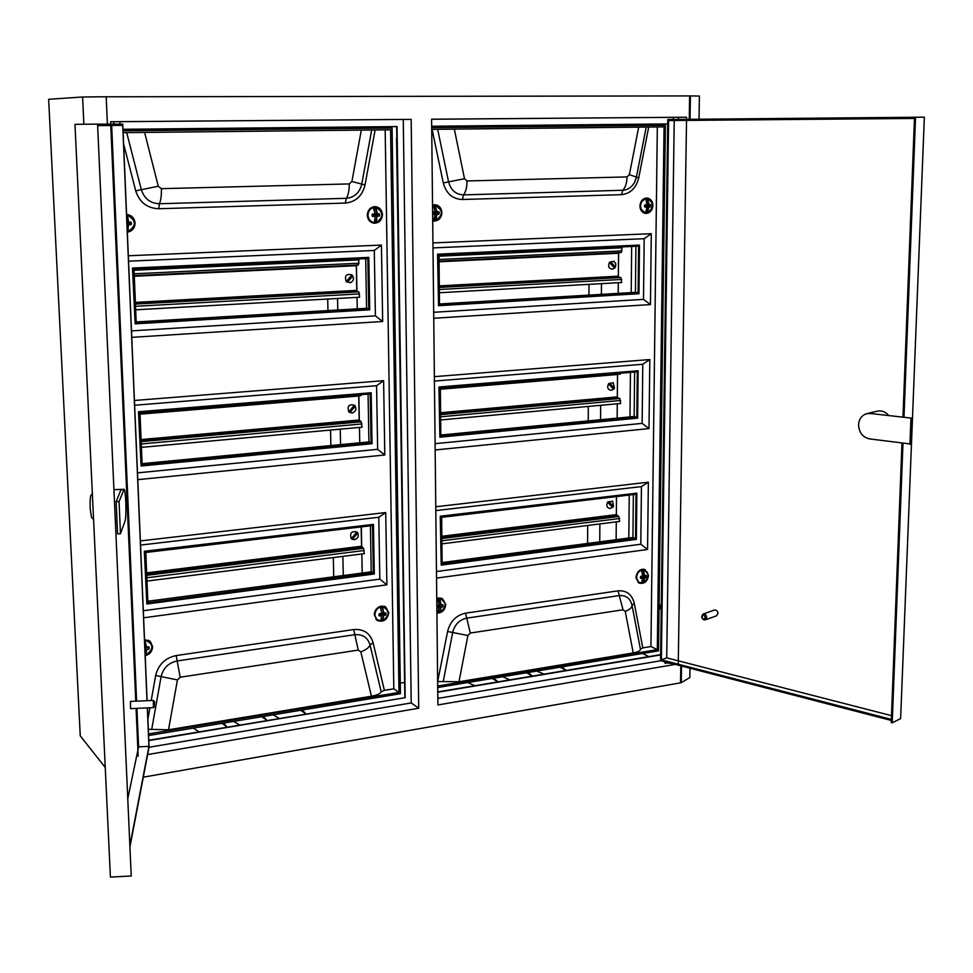 <?xml version="1.0" encoding="UTF-8"?>
<svg xmlns="http://www.w3.org/2000/svg" width="973" height="973" viewBox="0 0 973 973"><rect width="100%" height="100%" fill="white"/><g stroke="black" fill="none" stroke-linecap="round" stroke-linejoin="round"><path stroke-width="1.46" d="M659.536 609.305L660.643 607.164L659.135 603.698M110.606 121.734L411.165 119.375L112.552 121.734L110.606 121.771L110.703 124.155M686.537 119.338L686.573 117.222L431.611 119.253M665.702 662.832L664.985 663.16M665.714 662.078L664.766 662.747L671.321 663.391M273.17 714.839L279.348 718.427M233.654 721.394L239.662 725.067M193.299 728.096L199.112 731.842M536.768 671.066L544.029 674.155M502.627 676.734L509.767 679.884M467.818 682.523L474.824 685.734M147.616 754.574L418.718 708.235L411.214 702.932L149.015 747.264M660.631 654.938L437.765 692.229M431.684 126.247L667.697 123.936M437.826 698.432L660.983 660.703M660.631 654.647L437.765 691.925M589.164 248.407L589.164 249.234M588.969 284.347L588.908 295.111M588.312 406.434L588.239 420.895M587.68 525.469L587.583 543.445M404.622 682.426L400.28 683.131M632.851 124.276L632.839 125.553M631.659 246.473L631.209 292.605M630.431 372.367L629.993 416.894M629.239 495.05L628.813 538.02M326.867 260.411L326.892 261.299M327.706 299.027L327.962 310.582M330.552 430.054L330.893 445.561M333.325 557.565L333.739 576.794M648.833 656.629L642.606 653.503M686.573 117.222L431.611 119.217L437.899 704.963L675.238 664.401M122.987 129.275L397.033 126.587L405.182 697.677L148.784 740.587M403.272 119.472L411.214 702.932M83.86 124.252L82.608 96.996L48.65 99.295L80.248 735.856L105.254 767.478M82.608 96.996L106.191 96.753L107.395 124.155M411.165 119.375L418.718 708.235M110.764 125.481L135.77 701.192M136.086 708.393L138.166 756.179M678.254 663.89L686.524 120.409M143.286 777.172L681.258 682.718L689.821 677.549L689.979 668.232M106.191 96.789L689.614 95.926L689.261 119.314M680.784 665.836L680.528 682.341M689.614 95.926L690.404 95.901L690.039 119.302M681.514 666.031L681.258 682.718M690.404 95.901L699.417 96.059L699.04 119.229M305.279 713.464L300.621 710.278M266.201 719.874L261.749 716.736M226.308 726.405L222.051 723.328M566.128 670.458L560.18 667.186M532.353 676.101L526.551 672.769M493.883 678.193L497.908 681.866L492.253 678.461M405.182 697.677L148.772 740.258M396.668 126.599L404.841 697.434M305.036 714.133L305.315 713.148L302.141 710.022M265.884 720.677L266.237 719.546L263.233 716.481M225.906 727.366L226.344 726.065L223.51 723.085M566.225 670.446L561.835 666.906M532.401 676.101L528.181 672.501M599.745 541.839L599.867 523.936M600.572 419.716L600.657 405.303M601.399 294.369L601.472 283.642M601.703 248.662L601.715 247.835M618.597 247.069L618.585 247.884M618.536 253.065L618.341 276.356M618.293 282.705L618.208 293.372M617.527 374.386L617.332 397.057M617.271 403.783L617.15 418.122M616.493 496.558L616.335 514.79M616.286 521.856L616.128 539.687M396.558 138.494L404.245 655.924M343.274 575.542L342.873 556.361M340.562 444.625L340.246 429.166M337.777 309.998L337.546 298.468M336.767 260.837L336.743 259.961M356.325 259.061L356.337 259.937M356.434 265.106L356.921 291.243M357.042 297.373L357.249 308.842M358.879 395.865L359.341 420.895M359.463 427.402L359.755 442.788M361.324 526.88L361.701 547.106M361.834 553.965L362.187 573.061M867.04 413.622L877.014 411.214C881.368 410.241 885.211 411.603 888.531 415.289M870.385 413.476L866.529 413.744C861.677 415.374 859.025 419.035 858.563 424.727C858.977 432.474 862.625 437.193 869.497 438.896L911.081 444.053L912.102 418.208L870.385 413.476L912.102 418.208M705.23 617.551C704.172 614.766 703.053 614.51 701.898 616.773C702.968 619.558 704.075 619.825 705.23 617.551M701.667 616.371L703.041 614.072C705.097 613.817 706.313 614.96 706.678 617.539L705.303 619.825C703.248 620.093 702.032 618.95 701.667 616.371M716.529 615.812L718.001 613.501C717.648 610.947 716.432 609.803 714.377 610.071L703.151 614.036M891.317 720.446L660.558 660.594L667.758 119.509L914.498 117.259L902.968 417.076M891.353 719.4L661.36 659.852L668.585 120.555L914.45 118.438M891.499 715.654L666.724 657.845L674.228 120.506M903.99 417.21L915.557 117.234L924.35 117.174L900.633 718.633L892.217 722.793L902.98 443.433M915.557 117.234L914.498 117.247M901.959 443.287L891.232 722.538L892.217 722.793M661.36 659.852L666.724 657.845M909.925 444.369L910.947 418.499M361.165 526.892L361.53 546.23L363.525 548.31L364.34 553.649L146.996 581.076M145.208 655.741C149.903 654.355 152.36 651.278 152.591 646.534L150.316 641.462L144.527 639.541M374.264 614.778L377.293 620.494C383.557 622.477 387.388 619.886 388.786 612.698L385.661 606.921C379.434 605.024 375.627 607.651 374.264 614.778M376.685 620.056L377.767 620.446M367.283 215.203C367.685 219.691 369.91 222.367 373.948 223.206C379.081 223.133 381.915 220.287 382.462 214.68C382.048 210.119 379.774 207.444 375.651 206.653C370.579 206.811 367.794 209.657 367.283 215.203M373.291 223.097L375.383 222.829M127.329 232.194C132.255 231.246 134.833 228.205 135.077 223.072C134.566 218.463 132.097 215.641 127.682 214.583L126.587 214.486M133.994 269.229L136.22 322.622L368.706 308.794L367.83 258.538L133.994 269.229M136.196 321.954L366.553 308.295L365.678 258.636M366.553 308.295L368.706 308.794M139.99 412.953L142.143 464.778L371.054 442.776L370.19 393.907L139.99 412.953M142.094 463.647L368.925 441.912L368.074 394.089M368.925 441.912L371.054 442.776M147.835 601.229L371.224 571.869L373.328 573.085L372.489 525.554L145.804 552.482L147.896 602.798L373.328 573.085M371.224 571.869L370.409 525.797M150.779 642.435L149.818 641.037M385.843 607.371L385.004 606.568M376.502 207.103L374.982 206.617M129.92 215.641L127.195 214.522M148.577 735.527L400.438 693.7L392.083 128.083L123.048 130.735M131.769 337.351L382.657 321.491L381.428 245.087L128.327 255.777M151.216 700.536L155.656 675.505C158.368 664.559 165.203 657.918 176.149 655.571L353.734 629.555C363.695 628.813 370.141 633.204 373.097 642.715L384.371 690.356L393.822 688.799L385.174 129.859M137.777 479.653L384.797 454.987L383.605 380.686L134.432 400.487M143.603 617.794L386.889 584.822L385.722 512.552L140.355 540.927M131.489 330.869L375.408 315.86L374.301 250.462L128.558 261.178M132.486 268.037L135.138 323.851L369.728 309.828L368.816 257.395L132.486 268.037L135.138 323.851M148.504 733.91L398.979 692.435L390.574 129.798L123.133 132.656M392.083 128.083L123.048 130.832M384.371 690.356L381.173 691.815C380.224 693.761 376.989 695.233 371.455 696.23L168.524 729.799L148.31 729.312M393.822 688.799L398.979 692.435M382.657 321.491L375.408 315.86M381.428 245.087L374.301 250.462M368.816 257.395L132.802 268.11M137.485 472.878L377.646 449.319L376.575 385.722L134.639 405.242M384.797 454.987L377.646 449.319M383.605 380.686L376.575 385.722M138.494 411.749L141.073 466.006L372.051 443.737L371.163 392.764L138.494 411.749L141.073 466.006M371.163 392.764L138.811 411.92M144.649 551.509L146.85 604.026L374.313 573.985L373.45 524.398L144.332 551.265L146.85 604.026M373.45 524.398L144.332 551.265M143.311 610.74L379.823 579.117L378.789 517.259L140.538 545.075M385.722 512.552L378.789 517.259M386.889 584.822L379.823 579.117M148.48 640.222L149.976 641.548L152.189 646.473C152.019 650.706 149.891 653.601 145.78 655.157M144.758 639.516L146.534 647.106L149.137 647.154L148.699 649.186L146.631 649.672L145.816 655.084C154.075 648.955 153.88 644.004 145.245 640.234L149.976 641.548C153.807 647.325 152.372 651.898 145.682 655.255L146.254 649.623L148.699 649.186M146.85 647.288L149.185 648.505M147.337 647.191L148.747 648.48L149.137 647.154M146.485 647.337L148.601 646.704M148.334 646.996L146.157 647.118L144.892 640.404M380.771 606.982L380.601 606.957C377.038 608.307 375.164 610.922 374.946 614.814C375.323 618.609 377.293 620.652 380.881 620.944L381.635 615.873L379.178 615.386M381.598 615.52L380.005 613.841M378.935 615.508L379.446 613.671L381.586 613.452L383.8 615.191L382.742 620.665C390.1 614.924 390.003 610.266 382.462 606.69L383.873 613.124L386.074 613.185L385.685 615.094L383.921 615.532L381.307 613.987L383.617 613.331M378.911 614.231L381.757 613.416L380.321 606.422C376.551 607.809 374.556 610.558 374.325 614.656L377.256 620.154L380.711 621.115L381.805 615.812M383.97 606.215L385.344 607.043L388.361 612.795M381.842 606.033L382.134 606.86L382.097 606.167L385.344 607.043C390.076 612.358 389.139 616.955 382.571 620.835L383.557 615.483L385.685 615.094M382.146 620.701L381.246 620.263M382.401 620.494L381.501 620.446M379.494 616.006L381.817 615.775L381.063 620.823L375.906 619.29M380.978 614.778L381.307 613.987L381.331 615.143M383.398 613.258L386.099 614.45M383.994 613.306L385.685 614.425L386.074 613.185M383.824 613.331L385.636 612.759M385.235 613.063L383.508 613.124L382.134 606.86M380.236 613.975L381.817 615.775L379.202 614.036M379.19 614.802L379.446 613.671M372.44 214.34L373.486 214.291M372.136 214.498L372.428 215.86L372.683 213.914L374.86 214.109L373.364 214.303M372.16 215.884L372.732 216.456L372.683 213.914M374.301 215.848L376.819 215.045L374.654 214.133M373.741 215.605L372.416 215.203M375.104 213.938L376.94 213.756L375.505 207.504L373.9 207.383C370.19 208.417 368.22 211.032 368.001 215.228C368.39 219.387 370.458 221.844 374.204 222.598L375.797 222.331L376.989 216.322L376.15 222.513C383.824 217.161 383.727 212.09 375.846 207.31L377.317 213.719L379.616 214.218L379.215 216.213L377.232 216.03L379.215 216.213M374.398 222.391L375.164 216.407L372.428 215.495M373.547 206.763L374.52 206.823M374.106 207.553L375.104 213.817L373.133 206.896L375.505 207.504M375.675 222.841L374.787 222.537L374.751 220.932M375.797 222.331L374.982 222.793M374.058 207.419L373.608 206.981C369.679 208.027 367.587 210.776 367.356 215.203C367.758 219.533 369.898 222.099 373.79 222.914L371.917 222.635M375.505 222.586L375.846 222.841C384.067 217.234 383.934 211.919 375.469 206.908L375.469 206.908C379.434 207.687 381.611 210.265 382.012 214.644L382.012 215.106M374.654 215.994L376.989 216.322L374.897 215.398L377.159 215.045L379.215 215.592L379.178 214.242L376.819 215.045L379.64 215.605M379.166 213.671L374.873 214.255L379.616 214.218M375.201 207.2L374.313 206.799M372.732 216.456L374.897 216.115L372.501 216.042M372.404 214.498L373.316 214.315M373.279 206.921L374.106 207.48L375.116 213.817M126.916 222.282L128.278 222.112L126.587 214.729L127.512 214.863C131.781 215.884 134.165 218.621 134.651 223.085C134.469 227.755 132.182 230.65 127.767 231.793M127.548 231.793L128.387 224.848L127.962 231.452C136.634 225.785 136.415 220.372 127.329 215.228L128.667 222.087L131.404 222.635L130.954 224.751L128.777 224.885L130.954 224.751M127.585 231.258L127.731 231.805C136.816 226.15 136.743 220.506 127.512 214.863L126.977 215.422M126.964 223.535L131.464 224.106M126.928 222.622L130.71 222.355L129.373 223.486L131.002 224.082L131.404 222.635M126.928 222.598L130.856 222.039M361.384 394.637L360.825 395.707L140.027 414.012L360.825 395.707M358.721 395.877L359.171 420.02L361.19 421.808L362.017 427.171L141.426 447.385M134.043 270.239L358.94 259.888L358.356 265.021L134.262 275.627M356.349 265.106L356.75 290.368L357.176 291.511L358.782 291.851L359.621 297.227L135.685 309.815M134.031 270.166L358.94 259.888M616.481 496.558L616.335 514.62L618.779 516.481L619.643 521.431L441.937 543.858M620.896 373.158L620.166 374.167L440.368 389.066L620.166 374.167M617.514 374.386L617.32 396.887L617.819 397.969L619.801 398.492L620.677 403.467L440.672 419.959M436.913 613.075C442.095 613.014 445.038 610.168 445.743 604.537L442.508 598.699L436.755 598.553M635.989 577.293L639.346 583.155C644.406 584.092 647.459 581.55 648.505 575.493L645.087 569.594C640.052 568.706 637.011 571.273 635.989 577.293M638.592 582.742L639.285 582.863M639.906 205.96C640.173 210.277 642.107 212.771 645.707 213.428C649.964 213.184 652.36 210.545 652.907 205.522C652.64 201.156 650.682 198.662 647.033 198.03C642.812 198.322 640.441 200.961 639.906 205.96M644.88 213.294L646.206 213.038M432.705 220.871L433.715 221.066C438.641 220.932 441.377 218.134 441.912 212.673C441.523 208.137 439.322 205.498 435.296 204.756L432.535 205.084M433.021 220.944L434.882 220.689M439.005 255.279L439.504 304.585L638.118 292.776L638.604 246.145L439.005 255.279M439.504 303.965L635.43 292.35L635.892 246.278M635.43 292.35L638.118 292.776M440.355 388.105L440.842 436.074L636.816 417.235L637.291 371.808L440.355 388.105M440.83 435.016L634.153 416.493L634.615 372.027M634.153 416.493L636.816 417.235M442.119 562.552L632.924 537.485L635.539 538.519L636.001 494.248L441.669 517.332L442.131 564.012L635.539 538.519M632.924 537.485L633.362 494.564M442.581 599.064L441.803 598.359M645.768 198.48L647.033 198.297L646.206 198.042M435.916 205.145L434.59 204.731M437.716 687.522L658.514 650.852L665.386 125.298L431.708 127.597M433.751 318.268L650.45 304.573L651.29 233.69L432.936 242.909M437.655 681.599L447.592 631.477C450.183 621.333 456.179 615.24 465.556 613.172L618.013 590.842C626.563 590.258 632 594.418 634.287 603.309L642.788 647.872L650.949 646.534L657.322 126.964M435.162 449.964L648.991 428.606L649.806 359.548L434.372 376.66M436.536 578.096L647.568 549.49L648.359 482.182L435.77 506.763M433.69 312.284L643.506 299.368L644.187 238.689L432.997 247.908M437.57 254.172L438.555 305.704L638.969 293.724L639.48 245.087L437.57 254.172L438.555 305.704M437.692 686.026L657.298 649.66L664.06 126.891L431.72 129.36M665.386 125.298L431.708 127.682M642.788 647.872L640.416 649.137C640.368 650.803 637.972 652.068 633.241 652.932L458.988 681.757L438.008 681.538M650.949 646.534L657.298 649.66M650.45 304.573L643.506 299.368M651.29 233.69L644.187 238.689M639.48 245.087L438.032 254.245M435.101 443.676L642.144 423.377L642.788 364.255L434.42 381.063M648.991 428.606L642.144 423.377M649.806 359.548L642.788 364.255M438.932 386.986L439.905 437.193L637.656 418.135L638.154 370.737L438.932 386.986L439.905 437.193M638.154 370.737L439.382 387.132M440.708 516.42L441.207 565.143L636.366 539.37L636.853 493.177L440.258 516.213L441.207 565.143M636.853 493.177L440.258 516.213M436.463 571.54L640.806 544.223L641.438 486.597L435.819 510.606M648.359 482.182L641.438 486.597M647.568 549.49L640.806 544.223M436.913 612.528L438.008 612.649L438.908 607.626L437.145 605.62M438.616 605.486L441.122 607.31L439.808 612.394C446.996 606.787 446.96 602.202 439.711 598.602L441.11 604.926L443.214 605.024L442.812 606.897L441.122 607.31L438.422 605.802L440.72 605.097M437.814 612.82L436.913 612.747L438.178 612.528L439.054 607.578M440.854 598.079L445.281 603.783M437.619 598.225L438.069 598.869L437.522 598.261M439.066 597.957L439.382 598.76L439.334 598.091L442.192 598.821C447.033 604.038 446.181 608.611 439.626 612.552L440.769 607.261L442.812 606.897M439.212 612.431L438.458 612.005L439.188 612.333M439.48 612.212L438.531 612.175M436.828 605.425L438.908 605.242L437.911 598.857L436.768 599.295M438.081 606.459L438.422 605.802L438.422 606.787M440.428 605.011L443.226 606.276M442.8 604.598L441.049 605.145L442.812 606.252L443.214 605.024M442.362 604.902L440.745 604.938L439.382 598.76M436.853 607.736L439.078 607.541L436.841 605.765M438.835 605.461L436.841 605.644L439.066 605.194L438.093 598.906L436.755 598.614M438.093 598.906L439.066 605.194M641.779 570.056L641.669 570.056C638.592 571.273 636.901 573.693 636.634 577.317C636.853 580.857 638.495 582.778 641.56 583.095L642.764 578.315L640.854 578.424L640.55 577.342M641.925 576.357L644.746 578.023L643.165 582.851C649.623 577.573 649.66 573.219 643.275 569.825L644.758 575.761L646.206 575.457L646.546 577.05L644.746 578.023L641.754 576.661L643.846 575.882L646.546 577.05M636.014 578.084L639.212 582.827L641.329 583.265L642.873 578.278M640.368 577.962L640.866 576.247L642.812 576.052L641.231 569.521M642.545 569.229L642.958 569.971L642.861 569.339L644.771 569.728L647.592 572.72M642.557 582.949L641.852 582.73L642.861 582.693L644.394 577.974L646.194 577.634M642.861 582.693L642.971 583.009C649.149 578.874 649.745 574.447 644.771 569.728L643.567 569.217M642.922 575.943L646.011 577.33L646.559 575.858M642.898 575.444L646.206 575.457M646.084 575.675L644.418 575.773L642.958 569.971M640.854 578.424L642.91 578.242L640.684 576.575M640.575 577.938L640.818 576.442L642.91 578.242L641.706 583.022L638.02 582.304M640.38 576.77L642.715 576.271L640.866 576.247M641.304 569.497L639.152 570.689M644.467 206.592L644.99 204.756L647.13 204.671L645.817 198.723C642.618 199.684 640.866 202.104 640.575 205.984C640.806 209.84 642.521 212.114 645.707 212.819L646.96 207.103L644.965 207.115L644.892 206.252M645.95 206.252L649.015 207.03L647.361 212.759C654.075 207.808 654.111 203.114 647.483 198.662L649.04 204.598L650.536 204.549L650.876 206.349L649.015 207.03L645.89 206.434L650.876 206.349M645.427 213.123L644.637 213.075L645.853 212.746L647.069 207.103M647.118 204.756L648.675 204.622L647.057 198.297L645.586 198.2M644.479 205.315L646.984 204.671L645.817 198.723L644.941 198.297M647.045 212.588L645.841 212.783L647.045 212.588L648.65 207.006L650.511 206.908M644.09 213.038L644.722 213.087M646.692 212.819L647.009 213.063C654.27 207.881 654.282 202.956 647.069 198.297L647.154 198.845M645.987 205.911L650.329 206.617L650.888 205.06M645.61 205.072L650.353 204.829L646.121 205.108L647.848 205.035L648.067 205.85L647.726 205.291L650.536 204.549M644.965 207.115L647.106 207.079L644.685 206.227M645.683 198.504L640.648 202.445M644.953 198.297L645.975 198.796L647.13 204.671M432.608 211.871L434.773 211.798L432.608 212.163M433.922 213.756L436.366 213.038L434.299 212.138M432.693 220.19L434.031 220.336L434.931 214.328L432.62 213.148M433.034 220.713L433.849 220.445L434.955 214.352L432.62 213.44M433.313 204.877L434.067 204.914M432.547 205.814L433.727 205.473L434.931 211.798L433.934 205.558L432.876 204.987M434.907 211.919L436.695 211.749L435.272 205.595L433.751 204.902L434.226 206.629M434.967 205.303L437.072 211.725L439.261 212.236L438.847 214.182L437.084 214.315L435.722 220.385C443.214 215.179 443.177 210.18 435.612 205.412L435.272 205.595M435.247 220.701L434.043 220.421M441.134 210.363L435.223 205.023C443.384 210.022 443.445 215.252 435.405 220.701L434.505 220.652M432.705 220.616L433.946 220.421M433.046 205.011L433.873 205.498M435.381 220.202L436.707 214.279L438.847 214.182M434.274 213.89L436.707 214.279L434.517 213.379L436.707 213.038L438.847 213.586L438.835 212.248L436.366 213.038L439.273 213.598M438.835 211.688L434.505 212.248L439.261 212.236M432.632 214.376L434.773 214.376L432.632 214.06M434.931 211.798L433.934 205.558L432.535 205.291M93.566 519.339L91.462 517.368L90.209 508.733C89.966 501.265 90.209 496.765 90.975 495.221L92.362 493.773M125.14 520.823C125.882 517.709 126.089 511.372 125.76 501.837C125.371 494.102 124.812 489.93 124.082 489.31L119.047 501.63L116.14 501.727L117.575 533.861L120.47 533.763L125.14 520.823M154.427 704.78L154.549 701.594L154.427 704.78M153.454 707.626L153.32 700.438L130.467 701.411L130.564 708.624L153.43 707.639L154.622 706.386M147.41 707.906L149.064 747.045L130.041 846.364M97.714 124.179L122.768 124.13L147.105 700.706M97.787 125.614L122.72 125.359L147.008 700.706M147.312 707.906L148.942 746.376L129.993 845.136M136.925 708.356L138.592 746.838L127.889 798.225M111.664 125.481L136.609 701.156M110.411 877.099L74.97 124.325L97.568 124.13L131.233 875.992L110.411 877.099M131.233 875.992L97.568 124.13M148.942 746.376L138.592 746.838M123.778 489.662L120.956 489.747L116.14 501.727M119.047 501.63L120.47 533.763M612.674 501.204L607.797 501.922C605.997 505.413 606.69 507.614 609.876 508.502L609.974 508.502M609.876 508.502L612.674 507.42L608.271 502.944L609.086 501.922L613.525 506.349L609.086 501.922M613.464 506.422L612.674 507.42M613.331 382.742L608.684 383.557C606.824 387.412 607.687 389.674 611.275 390.368L611.372 390.343M614.425 388.276L613.598 389.297L609.159 384.53L609.998 383.508L614.425 388.276L609.998 383.508M613.939 261.275L609.585 262.175C607.699 266.432 608.733 268.767 612.71 269.18L612.82 269.144M615.41 267.137L614.571 268.159L610.083 263.099L610.46 262.552L610.922 262.09L615.435 267.101L610.922 262.09M357.638 532.73L357.042 532.024C351.362 530.82 349.477 533.082 351.375 538.811L353.844 539.747M352.664 539.115L351.703 538.239L356.714 532.231L357.663 533.119L352.664 539.115L357.663 533.119M354.95 405.632L354.61 405.279C348.857 403.831 346.935 406.082 348.869 412.041L352.19 413.026M350.183 412.297L349.198 411.36L354.281 405.376L354.804 405.802L355.242 406.313L350.183 412.297L355.242 406.313M352.117 275.067L351.885 274.836C346.133 273.522 344.272 275.833 346.303 281.793L350.548 282.705M347.616 282L346.631 281.002L351.776 275.055L352.311 275.505L352.761 276.052L347.616 282L352.761 276.052M439.018 256.203L622.039 247.787L621.151 252.566L439.066 261.19L621.151 252.566M618.633 252.688L618.341 276.174L618.84 277.232L620.847 277.524L621.735 282.511L439.395 292.751M439.018 256.142L622.039 247.787M146.85 577.755L364.279 550.511M146.753 575.335L363.525 548.31M146.704 574.228L361.956 547.446M146.655 572.89L361.53 546.23M375.116 129.968L365.021 184.955C362.297 195.938 355.741 201.97 345.342 203.065L158.781 208.733C147.203 208.295 139.504 202.323 135.709 190.83L123.595 143.822M147.884 719.229L149.915 707.797M144.612 132.425L158.271 186.244L161.372 188.665L349.258 183.921L351.922 181.489L361.311 130.114M371.686 130.005L361.774 184.092C359.633 192.727 354.476 197.458 346.315 198.31L159.426 203.746C150.341 203.381 144.308 198.699 141.34 189.686L126.697 132.62M158.271 186.244L135.709 190.83M161.372 188.665C161.554 195.391 160.91 200.426 159.426 203.746L158.781 208.733M349.258 183.921C349.283 190.331 348.31 195.123 346.315 198.31L345.342 203.065M351.922 181.489L365.021 184.955M371.455 696.23L360.837 651.874L358.234 650.11L180.187 677.22L177.439 679.908L168.524 729.799M155.656 675.505L161.104 676.612C163.233 668.025 168.584 662.82 177.159 660.959L354.853 634.676C362.661 634.092 367.733 637.522 370.056 644.99L381.173 691.815M151.666 729.592L161.104 676.612L177.439 679.908M176.149 655.571L180.187 677.22M353.734 629.555L358.234 650.11M373.097 642.715L370.056 644.99C369.229 647.434 366.164 649.733 360.837 651.874M144.843 647.252L145.841 647.118M147.02 647.252L144.868 647.604M144.868 647.799L146.509 649.307L144.892 648.371M146.193 647.227L144.819 646.583M144.819 646.486L146.461 647.349L144.819 646.631M383.739 620.288L382.705 620.725M381.769 613.331L383.046 613.148M380.832 607.116L380.808 606.191M383.581 613.294L381.72 612.698M381.769 613.404L379.446 613.878M381.416 619.606L382.121 620.616M381.708 612.552L383.788 613.343L381.72 612.722M381.842 606.459L381.173 606.118L381.197 608.782M381.878 216.334C381.1 219.837 379.105 222.002 375.906 222.829M373.231 214.571L372.404 214.607M374.751 206.835L374.52 209.134M126.977 223.851L129.373 223.486L126.94 222.902M126.977 223.924L128.655 224.544L127.001 224.337M141.28 443.968L361.956 423.936M141.182 441.645L361.19 421.808M141.146 440.842L359.596 421.2M141.097 439.565L359.171 420.02M140.039 414.182L358.721 396.011M135.539 306.288L359.56 293.907M135.454 304.075L358.782 291.851M135.429 303.612L357.176 291.511M135.381 302.384L356.75 290.368M134.286 276.259L356.288 265.714M134.189 273.778L359.001 263.233M441.9 540.781L619.667 518.5M441.876 538.531L618.779 516.481M441.864 537.497L616.821 515.739M441.851 536.269L616.335 514.62M440.647 416.797L620.701 400.462M440.623 414.644L619.801 398.492M440.611 413.914L617.819 397.969M440.599 412.722L617.32 396.887M440.368 389.236L617.514 374.52M648.711 127.049L638.714 177.937C636.123 188.105 630.358 193.676 621.443 194.673L462.382 199.501C452.567 199.064 446.206 193.554 443.287 182.948L432.109 129.36M454.33 129.129L464.498 178.716L467.052 180.954L627.038 176.916L629.373 174.666L638.689 127.159M629.373 174.666L636.415 177.062L634.627 182.206C631.805 187.23 627.877 189.917 622.829 190.258L463.549 194.892C455.851 194.539 450.864 190.209 448.577 181.89L437.668 129.3M464.498 178.716L443.287 182.948M467.052 180.954C467.004 187.157 465.836 191.803 463.549 194.892L462.382 199.501M627.038 176.916C626.88 182.839 625.469 187.29 622.829 190.258L621.443 194.673M636.403 177.159L638.714 177.937M646.218 127.074L636.415 177.05M633.241 652.932L625.25 611.458L623.048 609.791L470.3 633.046L467.891 635.515L458.988 681.757M447.592 631.477L452.664 632.486C454.695 624.544 459.39 619.752 466.736 618.135L619.266 595.573C625.98 595.099 630.236 598.359 632.036 605.34L640.416 649.137M443.25 681.587L452.664 632.486L467.891 635.515M465.556 613.172L470.3 633.046M618.013 590.842L623.048 609.791M634.287 603.309L632.036 605.34C632.097 607.48 629.823 609.524 625.25 611.458M437.376 605.607L439.078 607.541L437.826 612.82M440.587 612.102L439.784 612.431M439.054 605.133L440.27 604.975M436.853 607.395L438.823 607.286M440.83 605.109L439.018 604.44M439.091 598.383L438.385 598.042M438.361 598.054L438.373 600.025M641.912 582.596L642.521 582.815M642.63 569.619L641.876 569.339M641.815 569.351L641.803 570.044M642.922 576.016L641.827 570.093L642.715 576.271M644.831 206.227L647.106 207.079L645.342 213.136L640.161 208.149M647.081 198.297L651.022 200.742M650.098 211.336L647.106 213.026M646.814 198.565L645.963 198.747M440.514 216.711L435.466 220.689M434.311 219.339L435.077 220.445M439.358 289.504L621.759 279.421M439.334 287.449L620.847 277.524M439.334 287.023L618.84 277.232M439.322 285.892L618.341 276.174M439.078 261.773L618.536 253.235M439.054 259.475L622.015 250.9M678.522 117.295L678.497 119.411M705.303 619.825L716.639 615.775M673.267 117.332L673.243 119.46M665.69 663.525L665.714 661.932M375.164 216.407L373.437 215.483M134.262 275.639L358.356 265.021M646.23 127.074L636.415 177.062L634.627 182.206L635.928 179.032M644.685 205.935L644.856 206.811M646.887 213.075L646.023 213.026M434.955 214.352L434.031 220.336L432.705 220.676M113.732 121.722L113.829 124.143M117.015 521.479L115.507 521.528M154.549 701.594L153.333 700.451M124.045 489.322L114.072 489.614M119.922 121.674L120.032 124.13M613.525 506.349L612.613 501.144M614.462 388.215L613.245 382.681M611.275 390.368L613.768 389.127M612.71 269.18L615.155 267.526M615.435 267.101L615.86 263.829L613.854 261.214M353.686 539.747C357.869 538.92 359.159 536.537 357.553 532.596M352.019 413.063C355.911 411.64 356.848 409.122 354.829 405.498M350.353 282.778C353.734 280.881 354.33 278.314 352.153 275.091L351.885 274.836"/></g></svg>
